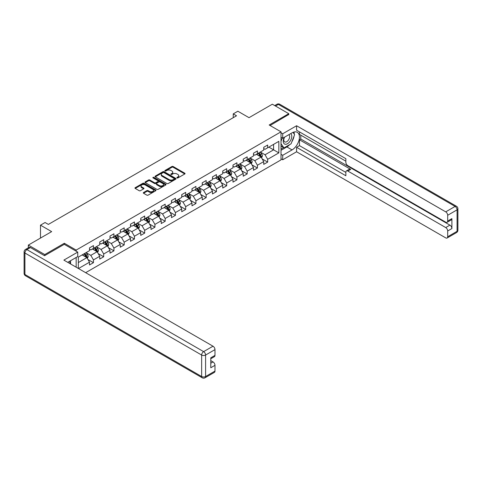 <?xml version="1.0" encoding="UTF-8"?>
<svg xmlns="http://www.w3.org/2000/svg" width="482" height="482" viewBox="0 0 482 482"><rect width="100%" height="100%" fill="white"/><g stroke="black" fill="none" stroke-linecap="round" stroke-linejoin="round"><path stroke-width="0.72" d="M177.027 177.918A0.639 0.368 0 0 0 177.93 177.918L184.781 173.966A0.91 0.524 0 0 0 185.052 173.592A0.91 0.524 0 0 0 184.781 173.219L173.177 166.519A0.91 0.524 0 0 0 171.887 166.519L165.031 170.471A0.639 0.368 0 0 0 165.935 170.996L166.82 170.483A2.916 1.687 0 0 1 170.947 170.483L171.917 171.044A2.916 1.687 0 0 1 172.773 172.231A2.916 1.687 0 0 1 171.917 173.424L171.032 173.936A0.639 0.368 0 0 0 171.935 174.46L172.821 173.948A2.916 1.687 0 0 1 176.948 173.948L177.912 174.502A2.916 1.687 0 0 1 178.768 175.695A2.916 1.687 0 0 1 177.912 176.888L177.027 177.4A0.639 0.368 0 0 0 177.027 177.918L177.027 177.4M143.576 192.505A0.91 0.524 0 0 0 143.305 192.878A0.91 0.524 0 0 0 143.576 193.252L146.829 195.132A0.91 0.524 0 0 0 148.119 195.132L155.728 190.739A0.91 0.524 0 0 0 155.999 190.366A0.91 0.524 0 0 0 155.728 189.992L144.124 183.293A0.91 0.524 0 0 0 142.835 183.293L135.225 187.685A0.91 0.524 0 0 0 134.954 188.058A0.91 0.524 0 0 0 135.225 188.426L139.159 190.697A0.91 0.524 0 0 0 140.449 190.697L143.702 188.817A0.91 0.524 0 0 0 143.973 188.444A0.91 0.524 0 0 0 143.702 188.076L141.75 186.95A2.44 1.41 0 0 1 141.039 185.95A2.44 1.41 0 0 1 142.545 184.648A2.44 1.41 0 0 1 145.203 184.955L152.842 189.366A2.44 1.41 0 0 1 153.559 190.366A2.44 1.41 0 0 1 152.053 191.667A2.44 1.41 0 0 1 149.396 191.36L148.119 190.625A0.91 0.524 0 0 0 146.829 190.625L143.576 192.505L143.576 193.252L146.829 191.384L146.829 190.625M288.76 114.716L288.76 113.692L272.336 104.208L249.013 117.674L237.849 111.228L233.246 113.879L236.535 115.776L48.369 224.413L45.085 222.515L40.488 225.172L40.488 238.066M64.335 244.362L64.335 243.265L44.76 254.568L28.336 245.085L51.658 231.619L40.488 225.172M64.335 243.265L76.162 250.092L281.012 131.821L281.012 159.891L85.657 272.679M288.76 113.692L269.185 124.995L281.012 131.821M166.886 183.552A0.91 0.524 0 0 0 168.176 183.552L175.785 179.159A0.91 0.524 0 0 0 176.05 178.786A0.91 0.524 0 0 0 175.785 178.412L164.181 171.713A0.91 0.524 0 0 0 162.886 171.713L155.276 176.105A0.91 0.524 0 0 0 155.011 176.478A0.91 0.524 0 0 0 155.276 176.852L166.886 183.552M153.312 178.057A0.639 0.368 0 0 1 153.957 178.147L153.957 177.388L165.76 184.202A0.91 0.524 0 0 1 166.025 184.576A0.91 0.524 0 0 1 165.76 184.949L158.15 189.342A0.91 0.524 0 0 1 156.861 189.342L145.251 182.636L148.51 180.774L148.51 180.015L145.251 181.895A0.91 0.524 0 0 0 144.986 182.268A0.91 0.524 0 0 0 145.251 182.636L145.251 181.895M148.51 180.774A0.91 0.524 0 0 1 149.8 180.774L149.8 180.015A0.91 0.524 0 0 0 148.51 180.015M149.8 180.015L154.505 182.732A0.91 0.524 0 0 0 155.794 182.732L157.957 181.485A0.91 0.524 0 0 0 158.223 181.112A0.91 0.524 0 0 0 157.957 180.738L153.053 177.912A0.639 0.368 0 0 1 153.957 177.388M28.336 247.82L28.336 245.085M44.76 254.568L44.76 255.593M76.162 267.197L76.162 257.49M76.162 251.188L76.162 250.092M87.953 259.515L93.442 262.684L93.442 259.912L99.75 256.273L99.75 259.045L103.69 256.767L103.69 253.996L109.998 250.357L109.998 253.128L113.939 250.851L113.939 248.079L120.247 244.44L120.247 247.206L124.187 244.934L124.187 242.163L130.495 238.524L130.495 241.289L134.436 239.018L134.436 236.246L140.744 232.607L140.744 235.373L144.684 233.101L144.684 230.33L150.993 226.691L150.993 229.456L154.933 227.179L154.933 224.413L161.241 220.768L161.241 223.54L165.181 221.262L165.181 218.497L171.49 214.852L171.49 217.623L175.43 215.346L175.43 212.58L181.738 208.935L181.738 211.706L185.684 209.429L185.684 206.657L191.987 203.018L191.987 205.79L195.933 203.512L195.933 200.741L202.235 197.102L202.235 199.873L206.182 197.596L206.182 194.824L212.49 191.185L212.49 193.951L216.43 191.679L216.43 188.908L222.738 185.269L222.738 188.034L226.679 185.763L226.679 182.991L232.987 179.352L232.987 182.118L236.927 179.846L236.927 177.075L243.235 173.436L243.235 176.201L247.176 173.924L247.176 171.158L253.484 167.513L253.484 170.285L257.424 168.007L257.424 165.242L263.732 161.597L263.732 164.368L267.673 162.091L267.673 159.325L278.843 152.872L278.843 141.34L273.589 144.377L273.589 149.842L278.843 152.872M93.442 262.684L89.501 264.961L89.501 262.19L78.494 268.546M78.331 268.45L78.331 257.111L89.501 250.658L89.501 247.893L93.442 245.615L93.442 248.387L99.75 244.742L99.75 241.976L103.69 239.699L103.69 242.47L109.998 238.825L109.998 236.06L113.939 233.782L113.939 236.548L120.247 232.908L120.247 230.137L124.187 227.865L124.187 230.631L130.495 226.992L130.495 224.22L134.436 221.949L134.436 224.714L140.744 221.075L140.744 218.304L144.684 216.026L144.684 218.798L150.993 215.159L150.993 212.387L154.933 210.11L154.933 212.881L161.241 209.242L161.241 206.471L165.181 204.193L165.181 206.965L171.49 203.32L171.49 200.554L175.43 198.277L175.43 201.048L181.738 197.403L181.738 194.638L185.684 192.36L185.684 195.132L191.987 191.487L191.987 188.721L195.933 186.444L195.933 189.215L202.235 185.57L202.235 182.805L206.182 180.527L206.182 183.293L212.49 179.653L212.49 176.882L216.43 174.611L216.43 177.376L222.738 173.737L222.738 170.965L226.679 168.694L226.679 171.459L232.987 167.82L232.987 165.049L236.927 162.771L236.927 165.543L243.235 161.904L243.235 159.132L247.176 156.855L247.176 159.626L253.484 155.987L253.484 153.216L257.424 150.938L257.424 153.71L263.732 150.065L263.732 147.299L267.673 145.022L267.673 147.793L278.843 141.34M92.387 248.989L97.117 251.725L90.815 255.364L86.079 252.634M89.501 249.146L90.815 249.899L93.442 248.387M90.815 255.364L93.442 259.912M97.117 251.725L99.75 256.273M102.636 243.073L107.365 245.808L101.063 249.447L96.334 246.718M99.75 243.223L101.063 243.982L103.69 242.47M101.063 249.447L103.69 253.996M107.365 245.808L109.998 250.357M112.884 237.156L117.62 239.885L111.312 243.531L106.582 240.801M109.998 237.307L111.312 238.066L113.939 236.548M111.312 243.531L113.939 248.079M117.62 239.885L120.247 244.44M123.139 231.24L127.869 233.969L121.56 237.614L116.831 234.879M120.247 231.39L121.56 232.149L124.187 230.631M121.56 237.614L124.187 242.163M127.869 233.969L130.495 238.524M133.387 225.323L138.117 228.052L131.809 231.697L127.079 228.962M130.495 225.474L131.809 226.233L134.436 224.714M131.809 231.697L134.436 236.246M138.117 228.052L140.744 232.607M143.636 219.406L148.366 222.136L142.057 225.775L137.328 223.046M140.744 219.557L142.057 220.316L144.684 218.798M142.057 225.775L144.684 230.33M148.366 222.136L150.993 226.691M153.885 213.49L158.614 216.219L152.306 219.858L147.576 217.129M150.993 213.64L152.306 214.4L154.933 212.881M152.306 219.858L154.933 224.413M158.614 216.219L161.241 220.768M164.133 207.573L168.863 210.303L162.555 213.942L157.825 211.212M161.241 207.724L162.555 208.483L165.181 206.965M162.555 213.942L165.181 218.497M168.863 210.303L171.49 214.852M174.382 201.651L179.111 204.386L172.803 208.025L168.073 205.296M171.49 201.807L172.803 202.567L175.43 201.048M172.803 208.025L175.43 212.58M179.111 204.386L181.738 208.935M184.63 195.734L189.36 198.47L183.052 202.109L178.322 199.379M181.738 195.891L183.052 196.644L185.684 195.132M183.052 202.109L185.684 206.657M189.36 198.47L191.987 203.018M194.879 189.818L199.608 192.553L193.3 196.192L188.57 193.463M191.987 189.968L193.3 190.727L195.933 189.215M193.3 196.192L195.933 200.741M199.608 192.553L202.235 197.102M205.127 183.901L209.857 186.63L203.555 190.276L198.819 187.546M202.235 184.052L203.555 184.811L206.182 183.293M203.555 190.276L206.182 194.824M209.857 186.63L212.49 191.185M215.376 177.985L220.105 180.714L213.803 184.359L209.068 181.624M212.49 178.135L213.803 178.894L216.43 177.376M213.803 184.359L216.43 188.908M220.105 180.714L222.738 185.269M225.624 172.068L230.354 174.797L224.052 178.442L219.322 175.707M222.738 172.219L224.052 172.978L226.679 171.459M224.052 178.442L226.679 182.991M230.354 174.797L232.987 179.352M235.873 166.151L240.608 168.881L234.3 172.52L229.571 169.791M232.987 166.302L234.3 167.061L236.927 165.543M234.3 172.52L236.927 177.075M240.608 168.881L243.235 173.436M246.127 160.235L250.857 162.964L244.549 166.603L239.819 163.874M243.235 160.386L244.549 161.145L247.176 159.626M244.549 166.603L247.176 171.158M250.857 162.964L253.484 167.513M256.376 154.318L261.105 157.048L254.797 160.687L250.068 157.957M253.484 154.469L254.797 155.228L257.424 153.71M254.797 160.687L257.424 165.242M261.105 157.048L263.732 161.597M268.854 147.106L273.589 149.842L265.046 154.77L260.316 152.041M263.732 148.552L265.046 149.312L267.673 147.793M265.046 154.77L267.673 159.325M233.246 113.879L233.246 117.674M78.331 262.57L86.868 257.641L82.139 254.906M86.868 257.641L89.501 262.19M262.19 158.927L267.673 162.091M251.941 164.844L257.424 168.007M241.693 170.761L247.176 173.924M231.438 176.677L236.927 179.846M221.19 182.594L226.679 185.763M210.941 188.51L216.43 191.679M200.693 194.427L206.182 197.596M190.444 200.343L195.933 203.512M180.196 206.26L185.684 209.429M169.947 212.182L175.43 215.346M159.699 218.099L165.181 221.262M149.45 224.016L154.933 227.179M139.202 229.932L144.684 233.101M128.953 235.849L134.436 239.018M118.705 241.765L124.187 244.934M108.45 247.682L113.939 250.851M98.201 253.598L103.69 256.767M177.286 178.009L177.912 177.647A2.916 1.687 0 0 0 178.768 176.454L178.768 175.695M172.773 172.231L172.773 172.99A2.916 1.687 0 0 1 171.917 174.183L171.285 174.544M184.769 173.972L173.177 167.278A0.91 0.524 0 0 0 171.887 167.278L165.29 171.086M175.785 178.412L175.785 179.159L164.181 172.472A0.91 0.524 0 0 0 162.886 172.472L155.288 176.858M174.177 179.045A0.639 0.368 0 0 0 174.177 178.527L163.982 172.64A0.639 0.368 0 0 0 163.085 172.64L162.145 173.183A2.916 1.687 0 0 0 161.295 174.376A2.916 1.687 0 0 0 162.145 175.562L169.11 179.587A2.916 1.687 0 0 0 173.237 179.587L174.177 179.045L174.177 179.804A0.639 0.368 0 0 0 174.363 179.545L174.363 178.786M161.295 174.376L161.295 175.135A2.916 1.687 0 0 0 162.145 176.322L162.145 175.562M174.177 179.804L173.237 180.346A2.916 1.687 0 0 1 169.11 180.346L162.145 176.322M149.8 180.774L154.505 183.491A0.91 0.524 0 0 0 155.794 183.491L157.957 182.244A0.91 0.524 0 0 0 158.223 181.871L158.223 181.112M153.957 178.147L165.748 184.955M159.391 185.552A2.44 1.41 0 0 0 162.048 185.859A2.44 1.41 0 0 0 163.555 184.558A2.44 1.41 0 0 0 162.838 183.558L160.151 182.003A0.91 0.524 0 0 0 158.861 182.003L156.698 183.25A0.91 0.524 0 0 0 156.433 183.624A0.91 0.524 0 0 0 156.698 183.997L159.391 185.552L159.391 186.311A2.44 1.41 0 0 0 162.048 186.618A2.44 1.41 0 0 0 163.555 185.317L163.555 184.558M156.433 183.624L156.433 184.383A0.91 0.524 0 0 0 156.698 184.757L156.698 183.997M159.391 186.311L156.698 184.757M153.559 190.366L153.559 191.125A2.44 1.41 0 0 1 152.053 192.426A2.44 1.41 0 0 1 149.396 192.119L148.119 191.384A0.91 0.524 0 0 0 146.829 191.384M141.039 185.95L141.039 186.709A2.44 1.41 0 0 0 141.75 187.709L141.75 186.95M143.702 188.076L143.702 188.817L141.75 187.709M155.728 189.992L155.728 190.739L144.124 184.052A0.91 0.524 0 0 0 142.835 184.052L135.237 188.438L135.225 187.685M261.624 157.945L262.407 155.975A2.464 1.422 -120 0 0 261.618 153.879L260.262 152.071M257.9 155.198L256.978 153.969M258.225 153.246L259.581 155.053A2.464 1.422 60 0 1 260.286 156.536C260.66 157.03 260.919 156.879 261.075 156.084A2.464 1.422 -120 0 0 260.37 154.602L259.015 152.794M258.4 153.149L259.9 155.156A1.253 0.723 60 0 1 260.129 155.535L261.075 156.084M284.344 137.298A6.037 3.488 120 0 0 285.38 144.269A6.037 3.488 120 0 0 290.833 139.949A6.037 3.488 120 0 0 290.688 133.635M284.681 137.099A4.133 2.386 120 0 0 284.669 141.895A4.133 2.386 120 0 0 285.278 142.082A4.133 2.386 120 0 0 289.055 139.033A4.133 2.386 120 0 0 288.802 134.737A4.133 2.386 120 0 0 288.79 134.725M292.996 132.369L294.61 134.671L291.062 143.811L283.97 147.908L281.012 145.919M283.97 147.908L281.012 143.696M281.012 141.34L282.307 137.997M69.318 261.437L70.836 264.124M281.012 137.25L282.717 138.232L282.717 133.755L296.581 125.754L445.717 211.857L455.11 206.435L278.385 104.401L275.523 106.046M282.717 138.232L292.05 132.845A10.453 6.037 120 0 1 297.274 132.327A10.453 6.037 120 0 1 298.876 140.708A10.453 6.037 120 0 1 292.05 149.914L282.717 155.3L282.717 159.777L296.581 151.776L296.581 147.299L345.853 175.749L345.853 172.182A2.79 1.609 -120 0 1 346.431 170.905A2.79 1.609 -120 0 1 347.829 171.044L445.717 227.558L449.923 225.13A2.79 1.609 60 0 1 451.893 228.546L451.893 218.611A2.79 1.609 60 0 1 451.315 219.882L447.109 222.31A2.79 1.609 -120 0 0 447.688 221.033L447.688 215.273A2.79 1.609 -120 0 0 445.717 211.857M300.786 135.159L300.786 139.027L299.473 139.786L299.473 145.63L296.581 147.299M299.473 131.899L299.473 134.4L345.853 161.181M447.109 222.31A2.79 1.609 -120 0 1 445.717 222.172L347.829 165.657A2.79 1.609 -120 0 1 345.853 162.241L345.853 158.68L296.581 130.23L296.581 125.754M281.012 132.773L282.717 133.755M281.012 158.789L282.717 159.777M281.012 154.318L282.717 155.3M296.581 151.776L445.717 237.879A2.79 1.609 -120 0 0 447.109 238.018A2.79 1.609 -120 0 0 447.688 236.74L447.688 230.974A2.79 1.609 -120 0 0 445.717 227.558M288.76 114.487L270.071 125.507M299.473 139.786L350.715 169.375L347.829 171.044M300.786 139.027L449.923 225.13M299.473 145.63L345.853 172.411M346.431 170.905L349.323 169.236A2.79 1.609 60 0 1 350.715 169.375M281.012 150.294L286.856 146.92A10.453 6.037 120 0 0 289.754 144.564M291.827 141.829A10.453 6.037 120 0 0 294.08 136.032M294.249 134.159A10.453 6.037 120 0 0 293.99 132.026M281.012 149.083L283.506 147.637M281.012 146.805L281.536 146.504M30.432 247.549L26.89 249.598A2.79 1.609 -120 0 0 25.492 249.459L29.041 247.411A2.79 1.609 60 0 1 30.432 247.549L44.561 255.707L64.269 244.326L77.741 252.104L77.741 256.575L68.408 261.961A10.453 6.037 120 0 0 67.781 262.359M77.741 252.104L63.877 260.105L213.014 346.209A2.79 1.609 60 0 1 214.984 349.625L214.984 355.385A2.79 1.609 60 0 1 214.406 356.662L210.779 358.759M70.577 263.226L70.577 260.714M210.779 363.199L213.014 361.91A2.79 1.609 60 0 1 214.984 365.326L214.984 371.092A2.79 1.609 60 0 1 214.406 372.369L205.013 377.792A2.79 1.609 -120 0 0 205.591 376.514L214.984 371.092M214.984 355.385L210.779 357.813L210.779 367.754L214.984 365.326M213.014 361.91L210.779 360.62M251.375 163.862L252.158 161.892A2.464 1.422 -120 0 0 251.369 159.795L250.013 157.988M247.652 161.115L246.73 159.885M247.977 159.162L249.333 160.976A2.464 1.422 60 0 1 250.038 162.452C250.405 162.952 250.67 162.796 250.827 162A2.464 1.422 -120 0 0 250.122 160.518L248.766 158.711M248.146 159.066L249.652 161.072A1.253 0.723 60 0 1 249.881 161.452L250.827 162M241.127 169.778L241.904 167.814A2.464 1.422 -120 0 0 241.121 165.718L239.765 163.904M237.403 167.031L236.481 165.802M237.728 165.079L239.084 166.893A2.464 1.422 60 0 1 239.789 168.375C240.157 168.869 240.422 168.712 240.578 167.917A2.464 1.422 -120 0 0 239.873 166.435L238.518 164.627M237.897 164.983L239.403 166.989A1.253 0.723 60 0 1 239.632 167.368L240.578 167.917M230.878 175.695L231.655 173.731A2.464 1.422 -120 0 0 230.872 171.634L229.516 169.821M227.155 172.948L226.233 171.719M227.48 170.996L228.836 172.809A2.464 1.422 60 0 1 229.54 174.291C229.908 174.785 230.173 174.635 230.33 173.833A2.464 1.422 -120 0 0 229.625 172.351L228.269 170.544M227.649 170.899L229.155 172.905A1.253 0.723 60 0 1 229.384 173.285L230.33 173.833M220.629 181.618L221.407 179.647A2.464 1.422 -120 0 0 220.623 177.551L219.268 175.737M216.9 178.864L215.984 177.635M217.231 176.912L218.587 178.726A2.464 1.422 60 0 1 219.292 180.208C219.659 180.702 219.925 180.551 220.081 179.75A2.464 1.422 -120 0 0 219.376 178.268L218.021 176.46M217.4 176.816L218.906 178.822A1.253 0.723 60 0 1 219.135 179.208L220.081 179.75M210.375 187.534L211.158 185.564A2.464 1.422 -120 0 0 210.375 183.467L209.019 181.654M206.651 184.781L205.73 183.552M206.983 182.835L208.338 184.642A2.464 1.422 60 0 1 209.043 186.124C209.411 186.618 209.676 186.468 209.833 185.666A2.464 1.422 -120 0 0 209.128 184.184L207.772 182.377M207.152 182.732L208.658 184.739A1.253 0.723 60 0 1 208.887 185.124L209.833 185.666M200.126 193.451L200.91 191.481A2.464 1.422 -120 0 0 200.126 189.384L198.771 187.576M196.403 190.697L195.481 189.468M196.734 188.751L198.09 190.559A2.464 1.422 60 0 1 198.795 192.041C199.162 192.535 199.428 192.384 199.578 191.583A2.464 1.422 -120 0 0 198.879 190.107L197.518 188.293M196.903 188.649L198.409 190.661A1.253 0.723 60 0 1 198.638 191.041L199.578 191.583M189.878 199.367L190.661 197.397A2.464 1.422 -120 0 0 189.878 195.3L188.522 193.493M186.154 196.62L185.233 195.385M186.486 194.668L187.841 196.475A2.464 1.422 60 0 1 188.546 197.957C188.914 198.451 189.179 198.301 189.33 197.506A2.464 1.422 -120 0 0 188.625 196.023L187.269 194.21M186.655 194.565L188.161 196.578A1.253 0.723 60 0 1 188.384 196.957L189.33 197.506M179.629 205.284L180.413 203.314A2.464 1.422 -120 0 0 179.629 201.217L178.268 199.409M175.906 202.536L174.984 201.307M176.231 200.584L177.587 202.392A2.464 1.422 60 0 1 178.292 203.874C178.665 204.368 178.924 204.217 179.081 203.422A2.464 1.422 -120 0 0 178.376 201.94L177.021 200.126M176.406 200.482L177.912 202.494A1.253 0.723 60 0 1 178.135 202.874L179.081 203.422M169.381 211.2L170.164 209.23A2.464 1.422 -120 0 0 169.375 207.133L168.019 205.326M165.657 208.453L164.736 207.224M165.983 206.501L167.338 208.308A2.464 1.422 60 0 1 168.043 209.791C168.417 210.285 168.676 210.134 168.833 209.339A2.464 1.422 -120 0 0 168.128 207.856L166.772 206.049M166.157 206.404L167.664 208.411A1.253 0.723 60 0 1 167.887 208.79L168.833 209.339M159.132 217.117L159.916 215.147A2.464 1.422 -120 0 0 159.126 213.05L157.771 211.243M155.409 214.37L154.487 213.14M155.734 212.417L157.09 214.231A2.464 1.422 60 0 1 157.795 215.707C158.168 216.207 158.427 216.05 158.584 215.255A2.464 1.422 -120 0 0 157.879 213.773L156.523 211.966M155.909 212.321L157.409 214.327A1.253 0.723 60 0 1 157.638 214.707L158.584 215.255M148.884 223.033L149.667 221.069A2.464 1.422 -120 0 0 148.878 218.973L147.522 217.159M145.16 220.286L144.239 219.057M145.486 218.334L146.841 220.147A2.464 1.422 60 0 1 147.546 221.63C147.92 222.124 148.179 221.967 148.335 221.172A2.464 1.422 -120 0 0 147.631 219.69L146.275 217.882M145.66 218.238L147.161 220.244A1.253 0.723 60 0 1 147.39 220.623L148.335 221.172M138.635 228.95L139.419 226.986A2.464 1.422 -120 0 0 138.629 224.889L137.274 223.076M134.912 226.203L133.99 224.974M135.237 224.251L136.593 226.064A2.464 1.422 60 0 1 137.298 227.546C137.671 228.04 137.93 227.89 138.087 227.088A2.464 1.422 -120 0 0 137.382 225.606L136.026 223.799M135.412 224.154L136.912 226.16A1.253 0.723 60 0 1 137.141 226.54L138.087 227.088M128.387 234.873L129.17 232.902A2.464 1.422 -120 0 0 128.381 230.806L127.025 228.992M124.663 232.119L123.741 230.89M124.989 230.167L126.344 231.981A2.464 1.422 60 0 1 127.049 233.463C127.417 233.957 127.682 233.806 127.838 233.005A2.464 1.422 -120 0 0 127.134 231.523L125.778 229.715M125.157 230.071L126.664 232.077A1.253 0.723 60 0 1 126.893 232.463L127.838 233.005M118.138 240.789L118.915 238.819A2.464 1.422 -120 0 0 118.132 236.722L116.777 234.909M114.415 238.036L113.493 236.807M114.74 236.09L116.096 237.897A2.464 1.422 60 0 1 116.801 239.379C117.168 239.873 117.433 239.723 117.59 238.921A2.464 1.422 -120 0 0 116.885 237.439L115.529 235.632M114.909 235.987L116.415 237.994A1.253 0.723 60 0 1 116.644 238.379L117.59 238.921M107.89 246.706L108.667 244.736A2.464 1.422 -120 0 0 107.884 242.639L106.528 240.831M104.166 243.952L103.244 242.723M104.492 242.006L105.847 243.814A2.464 1.422 60 0 1 106.552 245.296C106.92 245.79 107.185 245.639 107.341 244.838A2.464 1.422 -120 0 0 106.636 243.362L105.281 241.548M104.66 241.904L106.167 243.916A1.253 0.723 60 0 1 106.395 244.296L107.341 244.838M97.641 252.622L98.418 250.652A2.464 1.422 -120 0 0 97.635 248.555L96.28 246.748M93.912 249.875L92.996 248.64M94.243 247.923L95.599 249.73A2.464 1.422 60 0 1 96.304 251.212C96.671 251.706 96.936 251.556 97.093 250.761A2.464 1.422 -120 0 0 96.388 249.278L95.032 247.465M94.412 247.82L95.918 249.833A1.253 0.723 60 0 1 96.147 250.212L97.093 250.761M87.387 258.539L88.17 256.569A2.464 1.422 -120 0 0 87.387 254.472L86.031 252.664M83.663 255.791L82.741 254.562M83.995 253.839L85.35 255.647A2.464 1.422 60 0 1 86.055 257.129C86.423 257.623 86.688 257.472 86.844 256.677A2.464 1.422 -120 0 0 86.139 255.195L84.784 253.381M84.163 253.743L85.669 255.749A1.253 0.723 60 0 1 85.898 256.129L86.844 256.677M177.912 177.647L177.912 176.888M171.032 174.46L171.032 173.936M171.917 174.183L171.917 173.424M165.031 170.996L165.031 170.471M171.887 167.278L171.887 166.519M173.177 167.278L173.177 166.519M184.781 173.966L184.781 173.219M155.276 176.852L155.276 176.105M162.886 172.472L162.886 171.713M164.181 172.472L164.181 171.713M169.11 180.346L169.11 179.587M173.237 180.346L173.237 179.587M154.505 183.491L154.505 182.732M155.794 183.491L155.794 182.732M157.957 182.244L157.957 181.485M165.76 184.949L165.76 184.202M148.119 191.384L148.119 190.625M149.396 192.119L149.396 191.36M142.835 184.052L142.835 183.293M144.124 184.052L144.124 183.293M260.858 156.909L262.389 156.023M260.37 154.602L261.618 153.879M258.617 155.614L259.581 155.053M447.688 221.033L451.893 218.611M451.893 228.546L447.688 230.974M447.688 236.74L457.081 231.318L457.081 209.845L447.688 215.273M286.856 146.92L292.05 149.914M457.081 231.318A2.79 1.609 60 0 1 456.508 232.589A2.79 2.79 0 0 0 457.9 230.179A2.79 1.609 180 0 1 457.081 231.318M457.081 209.845A2.79 1.609 0 0 0 457.9 208.706A2.79 2.79 0 0 0 456.508 206.296A2.79 1.609 -60 0 0 455.11 206.435A2.79 1.609 60 0 1 457.081 209.845M274.71 105.576L276.987 104.263A2.79 1.609 60 0 1 278.385 104.401A2.79 1.609 -60 0 1 279.777 104.263L456.508 206.296M25.492 249.459A2.79 2.79 0 0 0 24.1 251.875A2.79 1.609 180 0 0 24.919 253.014A2.79 1.609 -60 0 1 26.89 249.598L203.615 351.631A2.79 1.609 -60 0 0 201.645 355.047L24.919 253.014L24.919 274.481L201.645 376.514L201.645 355.047A2.79 1.609 -0 0 0 205.591 355.047L205.591 376.514A2.79 1.609 180 0 1 201.645 376.514A2.79 1.609 -60 0 0 202.223 377.792A2.79 2.79 0 0 0 205.013 377.792M214.984 349.625L205.591 355.047A2.79 1.609 -120 0 0 203.615 351.631L213.014 346.209M25.492 275.758A2.79 1.609 -60 0 1 24.919 274.481A2.79 1.609 -0 0 1 24.1 273.342A2.79 2.79 0 0 0 25.492 275.758L202.223 377.792M250.61 162.826L252.14 161.94M250.122 160.518L251.369 159.795M248.369 161.53L249.333 160.976M240.361 168.742L241.892 167.857M239.873 166.435L241.121 165.718M238.12 167.447L239.084 166.893M230.113 174.659L231.643 173.779M229.625 172.351L230.872 171.634M227.872 173.363L228.836 172.809M219.864 180.575L221.395 179.696M219.376 178.268L220.623 177.551M217.623 179.28L218.587 178.726M209.616 186.492L211.146 185.612M209.128 184.184L210.375 183.467M207.374 185.196L208.338 184.642M199.367 192.408L200.892 191.529M198.879 190.107L200.126 189.384M197.126 191.113L198.09 190.559M189.119 198.325L190.643 197.445M188.625 196.023L189.878 195.3M186.877 197.036L187.841 196.475M178.87 204.241L180.395 203.362M178.376 201.94L179.629 201.217M176.629 202.952L177.587 202.392M168.622 210.164L170.146 209.278M168.128 207.856L169.375 207.133M166.38 208.869L167.338 208.308M158.373 216.081L159.897 215.195M157.879 213.773L159.126 213.05M156.126 214.785L157.09 214.231M148.119 221.997L149.649 221.111M147.631 219.69L148.878 218.973M145.877 220.702L146.841 220.147M137.87 227.914L139.4 227.034M137.382 225.606L138.629 224.889M135.629 226.618L136.593 226.064M127.622 233.83L129.152 232.951M127.134 231.523L128.381 230.806M125.38 232.535L126.344 231.981M117.373 239.747L118.903 238.867M116.885 237.439L118.132 236.722M115.132 238.451L116.096 237.897M107.125 245.663L108.655 244.784M106.636 243.362L107.884 242.639M104.883 244.368L105.847 243.814M96.876 251.58L98.406 250.7M96.388 249.278L97.635 248.555M94.635 250.291L95.599 249.73M86.627 257.496L88.158 256.617M86.139 255.195L87.387 254.472M84.386 256.207L85.35 255.647M447.109 238.018L456.508 232.589M457.9 230.179L457.9 208.706M279.777 104.263A2.79 2.79 0 0 0 276.987 104.263M24.1 251.875L24.1 273.342"/></g></svg>
